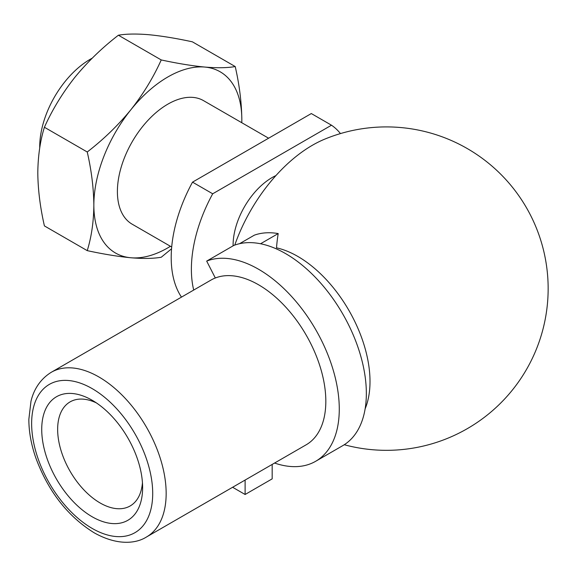 <?xml version="1.0" encoding="UTF-8"?>
<svg xmlns="http://www.w3.org/2000/svg" width="577" height="577" viewBox="0 0 577 577"><rect width="100%" height="100%" fill="white"/><g stroke="black" fill="none" stroke-linecap="round" stroke-linejoin="round"><path stroke-width="0.87" d="M239.578 243.689L254.349 235.164A112.955 65.215 60 0 1 278.201 233.57L260.559 243.754M278.201 233.57A157.168 127.625 70.3 0 0 276.52 247.836A102.129 58.969 -120 0 1 370.008 381.498A102.129 58.969 -120 0 1 365.14 408.783M215.315 277.984A95.126 54.916 -120 0 0 211.081 280.025L51.339 372.252C37.945 380.524 32.918 392.944 30.97 401.332L28.85 419.32C28.85 431.639 31.172 444.499 35.817 457.9C48.237 491.366 67.675 516.321 94.138 532.773C116.951 545.618 135.732 543.822 146.457 537.014A95.126 54.916 -120 0 0 146.457 427.175A95.126 54.916 -120 0 0 51.339 372.252M146.457 537.014L306.12 444.831A95.126 54.916 -120 0 0 308.154 338.612A95.126 54.916 -120 0 0 215.322 277.991L206.681 261.1L233.75 245.47A114.145 65.901 -120 0 1 345.14 318.215A114.145 65.901 -120 0 1 342.709 445.675L315.633 461.304A114.145 65.901 -120 0 0 318.071 333.845A114.145 65.901 -120 0 0 206.681 261.1M142.62 487.644A71.339 41.191 -120 0 0 92.169 400.265A71.339 41.191 -120 0 0 41.724 429.389A71.339 41.191 -120 0 0 92.169 516.768A71.339 41.191 -120 0 0 142.62 487.644M234.76 245.095A123.29 71.18 -60 0 1 324.772 139.129A161.711 161.711 0 0 1 548.15 288.623A161.711 161.711 0 0 1 344.26 444.73M233.101 245.845A55.154 31.843 -60 0 1 275.936 175.574M193.706 290.058A114.145 65.901 -60 0 1 212.697 193.793L331.494 125.209A114.145 65.901 -60 0 1 340.459 133.59M331.494 125.209L311.313 113.554L192.523 182.144A114.145 65.901 -60 0 0 181.474 297.119M171.694 247.014L132.169 224.193A71.339 41.191 -60 0 1 132.169 141.819A71.339 41.191 -60 0 1 203.508 100.629L268.608 138.213M170.439 246.292A104.632 60.412 -60 0 1 130.849 257.76A104.632 60.412 -60 0 1 93.849 205.131A104.632 60.412 -60 0 1 130.849 109.781A104.632 60.412 -60 0 1 204.835 67.062A104.632 60.412 -60 0 1 241.828 119.699A104.632 60.412 -60 0 1 241.785 122.721L241.828 119.699C241.633 102.67 239.433 84.956 235.221 66.557C227.374 67.92 217.248 68.093 204.835 67.062C192.04 65.836 177.507 63.463 161.235 59.943C153.388 77.412 143.255 94.029 130.849 109.781C118.054 125.368 103.521 139.439 87.242 151.989L44.407 127.257C52.255 109.789 62.381 93.178 74.794 77.419C87.589 61.833 102.122 47.761 118.4 35.219L161.235 59.943M44.407 127.257C40.195 140.795 37.995 155.97 37.801 172.768C37.967 189.566 40.166 207.28 44.407 225.91L87.242 250.642C103.557 254.161 118.09 256.534 130.849 257.76C143.284 258.784 153.41 258.611 161.235 257.248L171.542 248.81M118.4 35.219C126.24 33.848 136.374 33.682 148.779 34.707C161.574 35.933 176.108 38.306 192.386 41.825L235.221 66.557M87.242 250.642C91.483 236.909 93.69 221.741 93.849 205.131C93.654 188.102 91.454 170.388 87.242 151.989M39.734 147.885A71.339 41.191 -60 0 1 92.169 58.212M212.697 193.793L192.523 182.144M96.323 402.861A60.08 34.685 -120 0 0 70.091 401.888A60.08 34.685 -120 0 0 70.091 471.265A60.08 34.685 -120 0 0 130.171 505.95A60.08 34.685 -120 0 0 142.447 482.747M232.61 487.269L245.11 494.489L272.178 478.86L272.178 464.427M245.11 494.489L245.11 480.057M274.573 463.042A114.145 65.901 -120 0 0 315.633 461.304M92.169 528.417A85.612 49.427 -120 0 0 144.596 453.832A85.612 49.427 -120 0 0 39.748 393.298A85.612 49.427 -120 0 0 92.169 528.417"/></g></svg>
